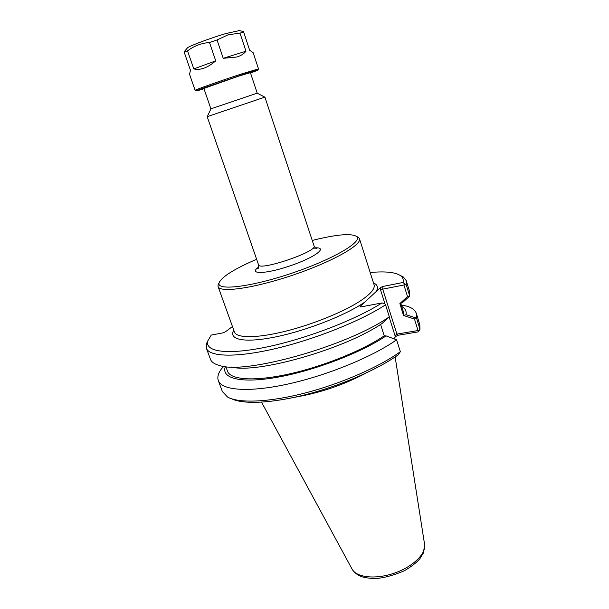 <?xml version="1.0" encoding="UTF-8"?>
<svg xmlns="http://www.w3.org/2000/svg" width="609" height="609" viewBox="0 0 609 609"><rect width="100%" height="100%" fill="white"/><g stroke="black" fill="none" stroke-linecap="round" stroke-linejoin="round"><path stroke-width="0.91" d="M203.817 88.32L210.897 108.844L257.211 93.162L250.375 72.562M360.939 306.906L360.262 306.327L380.473 287.562L380.389 289.359L382.718 289.153L403.927 284.989L407.505 296.545L399.877 303.564L402.336 302.795L409.103 296.591L407.505 296.545M219.012 282.957L218.045 284.905L218.075 286.55C219.651 293.089 253.854 288.369 292.982 275.085C332.126 261.878 362.165 244.848 359.447 238.698L358.473 237.373L356.524 236.414M312.25 240.456L317.814 239.086C338.429 234.32 351.286 233.399 356.364 236.33C363.786 241.111 333.869 259.023 292.29 273.045C250.741 287.159 216.096 291.102 219.088 282.797C221.805 276.752 234.32 268.912 256.633 259.274M207.25 116.639L264.846 97.143M360.262 306.327L360.041 306.845L360.893 306.913L381.889 302.962L384.622 303.495L385.527 304.812L389.311 316.779L382.109 323.44C344.656 349.239 256.176 374.238 230.986 366.93M231.633 398.796C243.334 404.597 272.33 403.318 306.86 394.35C341.367 385.368 377.694 369.488 398.316 354.758L400.349 351.697L396.596 339.814L386.076 335.894L384.233 335.833L380.587 324.422M384.233 335.833C362.393 350.632 322.473 366.702 288.308 374.162C254.09 381.653 230.468 379.818 227.56 371.277L225.84 366.58M386.076 335.894C361.381 352.657 314.16 370.744 277.483 377.23C240.684 383.799 220.74 378.364 225.383 366.534M399.877 303.564L403.493 315.477L414.478 319.047L418.033 330.535L396.908 334.09L382.718 289.153L382.855 286.466L380.473 287.562M414.478 319.047L415.681 317.852L406.036 314.686L403.592 315.454M418.033 330.535L419.144 330.824L419.974 329.263L416.472 317.928L415.681 317.852M396.596 339.814C372.723 356.722 327.269 375.41 288.042 384.02C248.746 392.683 221.661 390.407 218.304 380.549C217.139 377.177 218.22 373.233 221.547 368.727L223.83 366.336M401.24 304.926L406.599 306.091C411.981 307.652 415.231 310.126 416.358 313.513L416.472 317.928M401.689 306.357C405.198 308.352 406.645 311.13 406.036 314.686M381.889 302.962C355.763 319.778 305.566 339.053 266.004 347.145C226.327 355.329 204.144 351.576 207.973 340.621L211.247 335.079L223.023 332.857L225.505 331.745L232.455 326.531M389.136 317.015L395.013 335.612L396.908 334.09L398.233 335.232L418.299 331.867L419.144 330.824M393.909 338.543L395.903 336.374L398.233 335.232M403.927 284.989L404.635 283.923L403.013 282.477L382.855 286.466M208.05 340.385L206.451 343.666L206.382 348.249C209.29 356.897 236.132 357.848 275.626 348.561C315.051 339.32 361.099 320.829 385.527 304.812M370.188 272.527C384.911 271.142 394.952 272.139 400.319 275.519C402.823 277.247 403.721 279.569 403.013 282.477M409.103 296.591L409.674 295.944L406.15 284.532L404.635 283.923M406.15 284.532L406.211 280.612L403.371 277.011L400.105 275.375M400.349 351.697C379.171 367.021 340.964 383.746 304.843 393.064C268.691 402.389 238.812 403.424 227.576 397.053L222.346 391.526L218.304 380.549M221.547 368.727L223.13 367.052M206.382 348.249L210.455 359.287C211.483 362.111 214.574 364.197 219.72 365.537C245.389 374.794 348.295 345.805 389.311 316.779M409.674 295.944L409.674 291.848L406.211 280.612M416.358 313.513L419.814 324.688L419.974 329.263M294.817 397.235C319.733 393.026 343.362 385.025 365.712 373.241M400.73 303.297L403.379 311.77L403.493 315.477M250.406 72.669L238.644 76.14L203.855 88.427M257.95 70.05L258.505 68.886L253.161 52.678L249.667 50.258L243.714 32.239L239.969 33.069L245.983 51.209C243.904 53.813 240.89 55.739 236.954 56.995L223.237 58.312L217.04 39.95L209.504 42.508L215.731 60.854C207.654 67.812 200.338 70.499 193.791 68.916L187.549 50.874L184.276 52.42L190.488 70.332L189.513 74.184L195.124 90.338L196.273 90.924M184.512 51.369L184.276 52.42M215.731 60.854L193.791 68.916M187.549 50.874C194.012 45.941 201.328 43.155 209.504 42.508M243.714 32.239L243.235 31.47M239.314 30.61L225.749 33.579C210.98 37.933 190.13 45.675 187.595 47.723L187.123 48.271M217.04 39.95L228.04 34.85L239.969 33.069M245.983 51.209L223.237 58.312M376.111 291.62C378.501 287.562 377.626 284.677 373.5 282.949M233.787 330.238C228.04 339.769 244.704 343.316 275.938 336.846C307.058 330.466 346.536 314.883 364.974 301.957M373.987 284.494L374.078 284.768C375.167 288.392 371.163 293.393 362.073 299.765C345.965 310.91 313.65 324.27 285.202 331.311C256.716 338.383 236.482 338.239 234.435 332.034L218.075 286.55M258.703 267.001C247.772 274.545 265.181 274.354 289.884 265.935C314.617 257.622 328.563 247.193 315.302 247.84M312.957 248.183C318.202 248.076 316.094 248.373 316.954 248.472C316.421 248.99 315.47 248.167 314.084 246.013C317.791 251.471 258.916 271.393 258.551 264.808C258.764 267.359 258.498 268.592 257.767 268.508L258.551 267.518M380.389 289.359L385.055 304.135M395.013 335.612L395.903 336.374M395.142 356.943L424.587 544.385C426.429 553.672 412.727 566.979 393.916 573.29C375.136 579.699 356.174 577.446 351.994 568.958L261.535 402.168M258.505 68.886L242.519 73.659C222.315 80.205 193.791 90.254 195.124 90.338M203.969 88.762C194.34 91.746 193.944 91.586 202.789 88.297L242.39 74.724C259.685 69.167 262.395 68.596 250.52 73.011M374.078 284.768L359.447 238.698M219.088 282.797L218.045 284.905M356.364 236.33L358.473 237.373M314.084 246.013L264.923 97.143M258.551 264.808L207.189 116.677M210.935 108.828L207.235 116.677M257.173 93.177L264.885 97.166M401.339 305.231L406.599 306.091M207.973 340.621L206.451 343.666M400.319 275.519L403.371 277.011M424.64 544.75L423.346 553.109L419.845 558.773C416.594 562.594 411.402 566.606 404.254 570.823C392.736 575.642 382.924 578.215 374.817 578.55C368.392 578.245 363.794 577.53 361.015 576.418C357.178 574.858 354.232 572.475 352.169 569.278M187.595 47.723L184.276 51.643M238.606 30.45L243.356 31.501"/></g></svg>
